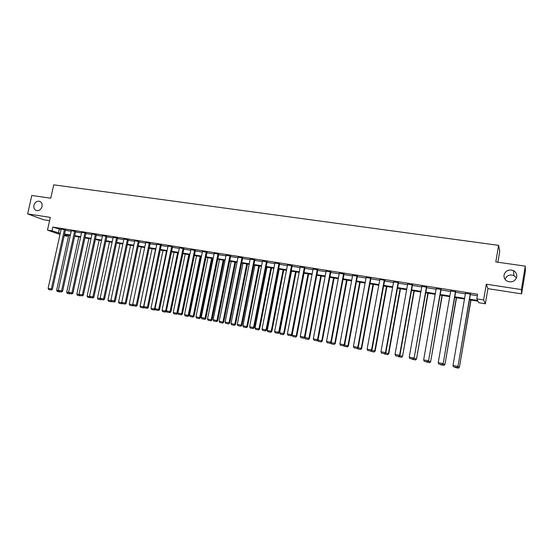 <?xml version="1.0" encoding="UTF-8"?>
<svg xmlns="http://www.w3.org/2000/svg" width="553" height="553" viewBox="0 0 553 553"><rect width="100%" height="100%" fill="white"/><g stroke="black" fill="none" stroke-linecap="round" stroke-linejoin="round"><path stroke-width="0.83" d="M42.035 206.504C41.012 209.594 39.145 210.935 36.443 210.541C34.334 209.698 33.491 207.949 33.892 205.301C34.922 202.204 36.795 200.863 39.519 201.278C41.593 202.135 42.429 203.877 42.035 206.504M516.73 276.866C515.244 281.235 512.175 282.721 507.536 281.339C504.91 279.936 503.742 277.813 504.046 274.986C505.58 270.555 508.705 269.09 513.405 270.604C515.921 272.028 517.027 274.115 516.73 276.866M505.076 279.32C506.769 275.415 509.728 274.191 513.951 275.629L516.44 277.931M67.646 235.115L67.397 236.235L64.196 235.716M497.894 262.226L499.739 251.325L498.619 245.352L53.731 184.833L50.765 198.195L31.784 195.479L27.65 213.907L43.576 219.762L49.57 220.695M498.619 245.352L495.799 261.928L525.274 266.145L525.35 271.371L521.603 293.878L521.368 289.572L486.308 284.201L483.619 299.954L485.34 303.797L478.808 302.74L478.02 301.205L469.435 299.823M486.308 284.201L487.919 288.652L521.603 293.878M487.919 288.652L485.34 303.797M525.274 266.145L521.368 289.572M469.545 299.173L477.647 300.473L476.824 298.869L477.619 294.237L52.846 227.083L61.037 229.654M65.378 230.345L71.219 231.272M75.574 231.963L81.512 232.903M85.881 233.601L91.909 234.555M96.298 235.253L102.423 236.228M106.826 236.926L113.047 237.914M117.471 238.613L123.782 239.615M128.227 240.32L134.642 241.343M139.1 242.048L145.619 243.085M150.091 243.797L156.713 244.848M161.206 245.56L167.932 246.624M172.446 247.343L179.276 248.428M183.81 249.147L190.75 250.246M195.299 250.972L202.357 252.092M206.919 252.818L214.087 253.951M218.67 254.684L225.956 255.839M230.56 256.571L237.956 257.746M242.58 258.479L250.101 259.675M254.739 260.408L262.385 261.624M267.044 262.364L274.806 263.594M279.486 264.341L287.38 265.592M292.081 266.339L300.099 267.611M304.821 268.357L312.977 269.657M317.712 270.403L326 271.723M330.756 272.477L339.183 273.818M343.959 274.571L352.524 275.933M357.321 276.694L366.031 278.076M370.842 278.843L379.697 280.247M384.535 281.014L393.536 282.445M398.395 283.219L407.547 284.671M412.42 285.445L421.732 286.924M426.626 287.698L436.096 289.205M441.011 289.979L450.64 291.514M455.575 292.295L465.363 293.85M470.327 294.638L477.357 295.751M470.416 294.113L465.453 293.325M455.665 291.777L450.73 290.996M441.1 289.468L436.186 288.687M426.716 287.187L421.821 286.413M412.51 284.933L407.637 284.159M398.485 282.707L393.625 281.94M384.252 280.205L371.533 349.966L371.948 350.09L384.667 280.274L379.821 279.507M384.694 280.274L385.068 280.585L384.625 280.516M370.939 278.346L366.121 277.565M357.411 276.196L352.62 275.408M344.049 274.081L339.286 273.279M330.846 271.986L326.104 271.177M317.802 269.919L313.081 269.097M304.91 267.873L300.21 267.051M292.171 265.855L287.491 265.025M279.583 263.857L274.917 263.028M267.134 261.887L262.495 261.051M254.836 259.938L250.212 259.094M242.67 258.009L238.073 257.166M230.649 256.101L226.073 255.258M218.767 254.221L214.205 253.371M207.016 252.355L202.474 251.511M195.396 250.516L190.868 249.666M183.9 248.691L179.4 247.848M172.536 246.887L168.057 246.044M161.303 245.11L156.838 244.26M150.188 243.348L145.736 242.504M139.19 241.606L134.766 240.762M128.317 239.878L123.907 239.034M117.561 238.17L113.171 237.334M106.923 236.484L102.547 235.647M96.395 234.818L92.033 233.981M85.978 233.166L81.637 232.329M75.671 231.534L71.344 230.698M65.468 229.917L61.162 229.08M59.98 234.472L47.482 230.11L50.309 217.377L27.65 213.907M47.482 230.11L52.017 230.836L60.222 233.366M52.846 227.083L52.017 230.836M476.824 298.869L483.619 299.954M64.321 235.156L67.397 236.235M464.472 299.028L454.677 297.445M449.741 296.65L440.112 295.102M435.19 294.307L425.727 292.786M420.826 291.998L411.515 290.498M406.642 289.71L397.483 288.237M392.63 287.456L383.623 286.005M378.791 285.224L369.936 283.8M365.118 283.025L356.409 281.622M351.611 280.848L343.04 279.465M338.263 278.698L329.837 277.343M325.081 276.576L316.793 275.242M312.058 274.482L303.901 273.161M299.18 272.408L291.154 271.115M286.461 270.355L278.567 269.083M273.887 268.329L266.117 267.078M261.458 266.332L253.813 265.101M249.175 264.348L241.654 263.138M237.03 262.399L229.626 261.203M225.023 260.463L217.744 259.288M213.161 258.548L205.993 257.394M201.423 256.661L194.366 255.527M189.817 254.795L182.877 253.675M178.349 252.942L171.513 251.843M166.999 251.117L160.273 250.032M155.78 249.313L149.158 248.242M144.686 247.523L138.167 246.472M133.708 245.753L127.294 244.723M122.849 244.004L116.531 242.988M112.107 242.276L105.893 241.274M101.482 240.569L95.365 239.58M90.975 238.875L84.948 237.901M80.572 237.196L74.641 236.242M70.286 235.543L64.445 234.603M64.563 234.064L70.404 235.004M74.759 235.702L80.69 236.656M85.065 237.361L91.093 238.329M95.482 239.034L101.6 240.023M106.01 240.728L112.224 241.73M116.648 242.442L122.966 243.451M127.411 244.17L133.826 245.2M138.285 245.919L144.803 246.963M149.275 247.682L155.898 248.746M160.391 249.472L167.117 250.55M171.63 251.276L178.467 252.375M182.995 253.108L189.935 254.221M194.483 254.954L201.541 256.087M206.11 256.82L213.271 257.974M217.861 258.707L225.14 259.882M229.744 260.622L237.147 261.811M241.772 262.551L249.292 263.76M253.931 264.507L261.576 265.737M266.235 266.484L274.005 267.735M278.677 268.488L286.572 269.753M291.272 270.514L299.297 271.8M304.012 272.56L312.169 273.873M316.91 274.634L325.199 275.968M329.954 276.728L338.381 278.083M343.157 278.85L351.722 280.233M356.519 281L365.229 282.403M370.047 283.177L378.902 284.601M383.741 285.376L392.741 286.827M397.6 287.608L406.752 289.081M411.632 289.862L420.944 291.355M425.838 292.143L435.308 293.671M440.223 294.459L449.852 296.007M454.794 296.802L464.582 298.371M59.192 229.364L58.376 233.069M470.257 293.83L457.953 366.473L470.458 293.864M465.502 293.076L452.99 365.478L457.76 366.39L456.896 367.489L453.557 366.846L456.896 367.489M457.953 366.473L456.972 367.517M453.557 366.846L452.99 365.478M470.79 300.044L459.439 367.144L470.983 300.072M457.684 366.763L459.26 367.061L458.409 368.132L455.14 367.51L458.409 368.132M454.988 367.137L455.14 367.51M458.478 368.167L459.439 367.144M455.472 291.486L443.16 363.66L455.707 291.528M450.771 290.747L438.218 362.664L442.932 363.563L442.082 364.655L438.785 364.026L442.082 364.655M443.16 363.66L442.179 364.69M438.785 364.026L438.218 362.664M440.865 289.178L428.561 360.874L441.142 289.219M436.227 288.438L423.639 359.892L428.292 360.777L427.462 361.862L424.206 361.24L427.462 361.862M428.561 360.874L427.573 361.904M424.206 361.24L423.639 359.892M456.308 297.708L444.958 364.386L456.536 297.749M442.891 363.943L444.736 364.296L443.907 365.36L440.679 364.745L443.907 365.36M440.52 364.379L440.679 364.745M443.997 365.395L444.958 364.386M441.999 295.406L430.649 361.655L442.262 295.447M428.285 361.157L430.393 361.558L429.584 362.623L426.398 362.015L429.584 362.623M426.239 361.648L426.398 362.015M429.688 362.657L430.649 361.655M426.446 286.889L414.142 358.13L426.764 286.938M421.863 286.164L409.241 357.148L413.831 358.019L413.029 359.104L409.814 358.489L413.029 359.104M414.142 358.13L413.146 359.146M409.814 358.489L409.241 357.148M412.206 284.636L399.556 355.303L399.902 355.413L412.559 284.691M407.679 283.917L395.022 354.438L399.556 355.303L398.768 356.381L395.595 355.773L398.768 356.381M399.902 355.413L398.907 356.429M395.595 355.773L395.022 354.438M398.146 282.403L385.462 352.614L385.835 352.738L398.526 282.465M393.674 281.698L380.976 351.763L385.462 352.614L384.688 353.692L381.556 353.091L384.688 353.692M385.835 352.738L384.84 353.74M381.556 353.091L380.976 351.763M427.87 293.131L416.527 358.959L428.167 293.18M413.865 358.406L416.229 358.856L415.441 359.92L412.289 359.319L415.441 359.92M412.137 358.952L412.289 359.319M415.559 359.955L416.527 358.959M413.914 290.885L402.57 356.298L414.245 290.933M399.625 355.69L402.238 356.194L401.464 357.245L398.354 356.65L401.464 357.245M398.201 356.291L398.354 356.65M401.596 357.286L402.57 356.298M400.123 288.659L388.42 353.554L388.78 353.671L400.49 288.721M385.565 353.014L388.42 353.554L387.66 354.611L384.591 354.017L387.66 354.611M384.432 353.664L384.591 354.017M387.812 354.653L388.78 353.671M386.499 286.468L374.768 350.955L375.162 351.072L386.9 286.53M371.671 350.36L374.768 350.955L374.028 351.998L370.994 351.418L374.028 351.998M370.835 351.065L370.994 351.418M374.187 352.047L375.162 351.072M373.033 284.297L361.282 348.383L361.703 348.508L373.469 284.366M357.957 347.747L361.282 348.383L360.556 349.427L357.556 348.853L360.556 349.427M357.335 348.355L357.556 348.853M360.729 349.475L361.703 348.508M359.733 282.154L347.955 345.839L348.411 345.971L360.197 282.23M344.401 345.162L347.955 345.839L347.249 346.883L344.284 346.316L347.249 346.883M343.959 345.59L344.284 346.316M347.429 346.931L348.411 345.971M346.586 280.039L334.786 343.33L335.27 343.468L347.084 280.122M331.012 342.611L334.786 343.33L334.095 344.367L331.164 343.807L334.095 344.367M330.749 342.867L331.164 343.807M334.289 344.422L335.27 343.468M333.597 277.945L321.77 340.848L322.288 340.994L334.123 278.035M317.788 340.088L321.77 340.848L321.099 341.878L318.203 341.325L321.099 341.878M317.685 340.185L318.203 341.325M321.307 341.934L322.288 340.994M320.761 275.878L308.913 338.395L304.848 337.468M308.256 339.424L305.394 338.878L308.47 339.487L308.913 338.395L309.459 338.547L321.314 275.968M304.821 337.613L305.394 338.878M308.47 339.487L309.459 338.547M308.069 273.839L296.201 335.975L292.157 335.201L304.032 273.189M295.558 336.998L292.731 336.459L295.793 337.06L296.201 335.975L296.781 336.127L308.657 273.929M292.157 335.201L292.731 336.459M295.793 337.06L296.781 336.127M295.53 271.813L283.641 333.577L279.645 332.816L291.542 271.177M283.012 334.6L280.219 334.067L283.254 334.662L283.641 333.577L284.242 333.736L296.138 271.917M279.645 332.816L280.219 334.067M283.254 334.662L284.242 333.736M283.129 269.823L271.226 331.212L267.272 330.459L279.182 269.187M270.611 332.229L267.846 331.696L270.866 332.291L271.226 331.212L271.855 331.371L283.765 269.919M267.272 330.459L267.846 331.696M270.866 332.291L271.855 331.371M270.873 267.846L258.949 328.869L255.044 328.123L266.975 267.217M258.348 329.885L255.617 329.36L258.617 329.947L258.949 328.869L259.606 329.042L271.537 267.956M255.044 328.123L255.617 329.36M258.617 329.947L259.606 329.042M258.756 265.896L246.818 326.553L242.954 325.821L254.898 265.274M246.23 327.57L243.527 327.051L246.507 327.632L246.818 326.553L247.502 326.726L259.447 266.007M242.954 325.821L243.527 327.051M246.507 327.632L247.502 326.726M246.769 263.961L234.818 324.272L231.002 323.54L242.961 263.352M234.251 325.275L231.576 324.763L234.534 325.344L234.818 324.272L235.53 324.445L247.488 264.078M231.002 323.54L231.576 324.763M234.534 325.344L235.53 324.445M234.921 262.053L222.956 322.005L219.182 321.286L231.154 261.451M222.403 323.007L219.762 322.503L222.693 323.083L222.956 322.005L223.689 322.192L235.661 262.177M219.182 321.286L219.762 322.503M222.693 323.083L223.689 322.192M223.205 260.166L211.232 319.772L207.499 319.06L219.479 259.571M210.686 320.768L208.073 320.27L210.99 320.844L211.232 319.772L211.986 319.959L223.972 260.29M207.499 319.06L208.073 320.27M210.99 320.844L211.986 319.959M211.619 258.306L199.633 317.56L195.942 316.855L207.935 257.712M199.101 318.556L196.522 318.065L199.419 318.632L199.633 317.56L200.414 317.754L212.407 258.431M195.942 316.855L196.522 318.065M199.419 318.632L200.414 317.754M200.165 256.461L188.165 315.376L184.515 314.678L196.515 255.873M187.647 316.364L185.096 315.881L187.972 316.44L188.165 315.376L188.967 315.569L200.974 256.592M184.515 314.678L185.096 315.881M187.972 316.44L188.967 315.569M379.835 279.507L367.109 349.123L371.533 349.966L370.786 351.037L367.69 350.443L370.786 351.037M371.948 350.09L370.952 351.086M367.69 350.443L367.109 349.123M370.531 278.035L357.784 347.346L358.226 347.478L370.98 278.111M366.162 277.343L353.408 346.51L357.784 347.346L357.051 348.411L353.989 347.83L357.051 348.411M358.226 347.478L357.231 348.466M353.989 347.83L353.408 346.51M356.968 275.885L344.201 344.754L344.678 344.892L357.452 275.988M352.662 275.2L339.881 343.931L344.201 344.754L343.482 345.819L340.461 345.245L343.482 345.819M344.678 344.892L343.676 345.874M340.461 345.245L339.881 343.931M343.579 273.763L330.777 342.203L331.288 342.342L344.084 273.887M339.321 273.085L326.512 341.388L330.777 342.203L330.079 343.261L327.093 342.687L330.079 343.261M331.288 342.342L330.286 343.316M327.093 342.687L326.512 341.388M330.341 271.668L317.519 339.673L318.065 339.825L330.881 271.806M326.139 270.998L313.309 338.871L317.519 339.673L316.834 340.731L313.89 340.164L316.834 340.731M318.065 339.825L317.056 340.786M313.89 340.164L313.309 338.871M317.27 269.594L304.42 337.178L304.993 337.337L317.837 269.753M313.109 268.938L300.258 336.383L304.42 337.178L303.756 338.229L300.839 337.676L303.756 338.229M304.993 337.337L303.984 338.291M300.839 337.676L300.258 336.383M304.35 267.548L291.479 334.717L292.081 334.876L304.945 267.721M300.238 266.899L287.366 333.929L291.479 334.717L290.83 335.761L287.947 335.208L290.83 335.761M292.081 334.876L291.072 335.823M287.947 335.208L287.366 333.929M291.576 265.523L278.691 332.277L279.32 332.443L292.198 265.71M287.519 264.88L274.627 331.503L278.691 332.277L278.055 333.321L275.207 332.775L278.055 333.321M279.32 332.443L278.311 333.383M275.207 332.775L274.627 331.503M278.961 263.525L266.055 329.871L266.712 330.037L279.611 263.719M274.945 262.889L262.032 329.104L266.055 329.871L265.433 330.908L262.62 330.369L265.433 330.908M266.712 330.037L265.696 330.977M262.62 330.369L262.032 329.104M266.491 261.548L253.564 327.494L254.249 327.666L267.161 261.756M262.523 260.919L249.59 326.733L253.564 327.494L252.956 328.523L250.177 327.991L252.956 328.523M254.249 327.666L253.233 328.593M250.177 327.991L249.59 326.733M254.159 259.592L241.219 325.136L241.931 325.316L254.857 259.813M250.239 258.977L237.292 324.39L241.219 325.136L240.624 326.173L237.88 325.648L240.624 326.173M241.931 325.316L240.914 326.242M237.88 325.648L237.292 324.39M241.972 257.663L229.018 322.814L229.751 323L242.698 257.892M238.094 257.048L225.133 322.074L229.018 322.814L228.437 323.844L225.728 323.325L228.437 323.844M229.751 323L228.735 323.913M225.728 323.325L225.133 322.074M229.924 255.756L216.956 320.519L217.716 320.705L230.67 255.991M226.094 255.147L213.119 319.786L216.956 320.519L216.389 321.542L213.707 321.03L216.389 321.542M217.716 320.705L216.7 321.618M213.707 321.03L213.119 319.786M218.013 253.868L205.032 318.245L205.82 318.438L218.788 254.11M214.225 253.267L201.237 317.526L205.032 318.245L204.486 319.268L201.831 318.756L204.486 319.268M205.82 318.438L204.797 319.344M201.831 318.756L201.237 317.526M206.241 252.002L193.246 315.998L194.055 316.198L207.036 252.251M202.495 251.408L189.492 315.286L193.246 315.998L192.707 317.014L190.087 316.516L192.707 317.014M194.055 316.198L193.032 317.097M190.087 316.516L189.492 315.286M194.594 250.156L181.591 313.779L182.428 313.98L195.416 250.419M190.889 249.569L177.879 313.074L181.591 313.779L181.066 314.788L178.474 314.298L181.066 314.788M182.428 313.98L181.405 314.871M178.474 314.298L177.879 313.074M183.078 248.332L170.068 311.581L170.925 311.788L183.921 248.601M179.421 247.751L166.398 310.883L170.068 311.581L169.557 312.59L166.992 312.099L169.557 312.59M170.925 311.788L169.902 312.673M166.992 312.099L166.398 310.883M171.693 246.527L158.67 309.41L159.554 309.625L172.557 246.804M168.071 245.954L155.047 308.726L158.67 309.41L158.179 310.42L155.642 309.936L158.179 310.42M159.554 309.625L158.531 310.503M155.642 309.936L155.047 308.726M160.432 244.744L147.402 307.268L148.308 307.482L161.317 245.02M156.852 244.177L143.821 306.583L147.402 307.268L146.918 308.27L144.416 307.786L146.918 308.27M148.308 307.482L147.285 308.353M144.416 307.786L143.821 306.583M149.296 242.981L136.259 305.145L137.185 305.36L150.202 243.265M145.757 242.421L132.713 304.468L136.259 305.145L135.789 306.141L133.308 305.671L135.789 306.141M137.185 305.36L136.162 306.231M133.308 305.671L132.713 304.468M138.285 241.239L125.241 303.044L126.188 303.265L139.211 241.523M134.78 240.679L121.736 302.38L125.241 303.044L124.784 304.039L122.331 303.569L124.784 304.039M126.188 303.265L125.165 304.129M122.331 303.569L121.736 302.38M127.39 239.511L114.34 300.97L115.307 301.191L128.337 239.802M123.92 238.965L110.877 300.307L114.34 300.97L113.897 301.959L111.471 301.496L113.897 301.959M115.307 301.191L114.284 302.049M111.471 301.496L110.877 300.307M116.614 237.804L103.563 298.917L104.545 299.145L117.575 238.101M113.185 237.258L100.128 298.261L103.563 298.917L103.128 299.899L100.722 299.443L103.128 299.899M104.545 299.145L103.522 299.989M100.722 299.443L100.128 298.261M105.955 236.117L92.897 296.885L93.899 297.113L106.936 236.414M102.561 235.578L89.503 296.235L92.897 296.885L92.475 297.867L90.098 297.41L92.475 297.867M93.899 297.113L92.876 297.956M89.994 297.694L87.678 297.251L90.395 297.784L89.503 296.235M95.406 234.444L82.349 294.873L83.372 295.108L96.409 234.749M92.047 233.912L78.989 294.237L82.349 294.873L81.934 295.855L79.584 295.406L81.934 295.855M83.372 295.108L82.342 295.945M79.584 295.406L78.989 294.237M188.829 254.636L176.822 313.212L173.213 312.521L185.227 254.055M176.317 314.201L173.794 313.717L176.649 314.277L176.822 313.212L177.651 313.413L189.665 254.767M173.213 312.521L173.794 313.717M176.649 314.277L177.651 313.413M177.624 252.825L165.61 311.069L162.036 310.392L174.057 252.251M165.112 312.058L162.617 311.581L165.458 312.134L165.112 312.058L165.61 311.069L166.494 311.083M162.036 310.392L162.617 311.581M165.458 312.134L166.453 311.277M166.536 251.041L154.515 308.954L150.983 308.284L163.004 250.474M154.031 309.936L151.563 309.466L154.384 310.019L154.031 309.936L154.515 308.954L155.248 309.134M150.983 308.284L151.563 309.466M154.384 310.019L155.296 309.238M155.566 249.279L143.538 306.867L140.047 306.196L152.075 248.712M143.068 307.841L140.628 307.378L143.427 307.924L143.068 307.841L143.538 306.867L144.015 306.977M140.047 306.196L140.628 307.378M143.427 307.924L144.167 307.295M132.741 304.516L129.229 304.136L141.264 246.97M132.229 305.768L129.81 305.304L132.589 305.85L132.229 305.768L132.907 304.848M129.229 304.136L129.81 305.304M132.589 305.85L133.162 305.374M121.916 302.74L118.529 302.097L130.57 245.249M119.483 303.348L121.874 303.804L119.483 303.348M118.529 302.097L119.109 303.258M121.93 302.774L121.501 303.715M121.874 303.804L122.275 303.466M111.056 300.673L107.939 300.079L119.98 243.548M108.9 301.323L111.264 301.779L108.9 301.323M107.939 300.079L108.519 301.233M111.208 300.97L110.883 301.689M100.314 298.62L97.466 298.081L109.515 241.861M98.434 299.325L100.777 299.767L98.434 299.325M97.466 298.081L98.047 299.235M100.598 299.194L100.383 299.678M89.683 296.595L87.098 296.104L99.146 240.189M87.098 296.104L87.678 297.251M84.968 232.792L71.911 292.883L72.955 293.125L85.992 233.096M81.65 232.267L68.593 292.254L71.911 292.883L71.51 293.864L69.187 293.415L71.51 293.864M72.955 293.125L71.925 293.954M69.187 293.415L68.593 292.254M79.176 294.59L76.846 294.148L88.895 238.537M77.828 295.385L80.123 295.82L77.828 295.385M76.846 294.148L77.427 295.288M74.648 231.154L61.583 290.919L62.648 291.161L75.685 231.465M71.358 230.636L58.3 290.29L61.583 290.919L61.196 291.887L58.895 291.452L61.196 291.887M62.648 291.161L61.618 291.984M58.895 291.452L58.3 290.29M68.772 292.606L66.692 292.212L78.747 236.905M67.687 293.443L69.955 293.878L67.687 293.443M66.692 292.212L67.279 293.353M64.431 229.536L51.374 288.97L52.452 289.219L65.482 229.854M61.176 229.025L48.118 288.355L51.374 288.97L50.987 289.938L48.712 289.509L50.987 289.938M52.452 289.219L51.422 290.042M48.712 289.509L48.118 288.355M58.48 290.65L56.648 290.297L68.703 235.288M57.65 291.528L59.897 291.956L57.65 291.528M56.648 290.297L57.236 291.431M513.405 270.604L513.951 275.629M39.519 201.278L40.072 201.499"/></g></svg>
